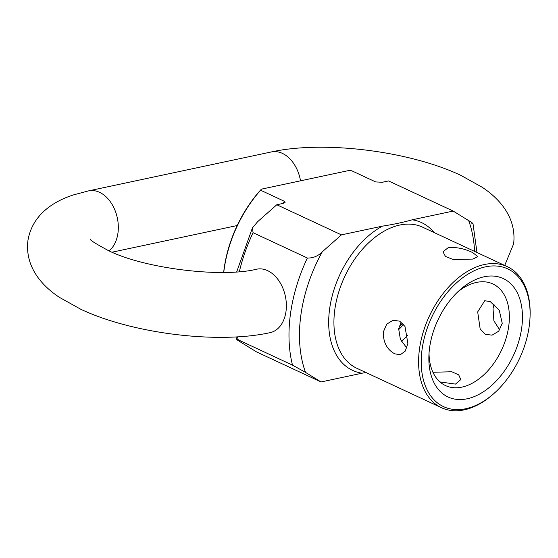 <?xml version="1.0" encoding="UTF-8"?>
<svg xmlns="http://www.w3.org/2000/svg" width="558" height="558" viewBox="0 0 558 558"><rect width="100%" height="100%" fill="white"/><g stroke="black" fill="none" stroke-linecap="round" stroke-linejoin="round"><path stroke-width="0.84" d="M223.66 272.437A100.077 63.905 -65 0 1 224.156 268.454A100.077 63.905 -65 0 1 261.374 189.162L348.394 170.622L351.77 170.783L375.687 181.929L382.286 182.278L388.556 180.938L453.194 211.064L412.188 219.796A81.545 52.068 -65 0 1 434.061 232.512M282.634 203.503A101.926 65.084 -65 0 1 284.496 201.354L260.586 190.208A101.926 65.084 115 0 0 224.142 269.333A101.926 65.084 115 0 0 223.744 272.437M321.024 381.951L256.387 351.826L240.896 342.263C236.697 339.731 235.804 338.922 238.21 339.822L292.504 365.127L305.533 372.388L321.024 381.951L362.03 373.218A81.545 52.068 -65 0 1 329.645 308.748A81.545 52.068 -65 0 1 382.439 226.136C393.306 224.469 403.218 222.356 412.188 219.796M284.496 201.354L285.075 202.526L283.073 203.412L276.803 204.751L257.629 221.7L252.439 227.901L253.074 232.7L307.367 258.005C313.052 258.214 318.018 256.15 322.259 251.825A122.314 78.106 115 0 0 300.908 314.872A122.314 78.106 115 0 0 305.533 372.388M471.37 223.067C473.784 223.974 472.891 223.158 468.685 220.633L453.194 211.064M422.113 349.189A75.986 48.518 -65 0 1 481.645 267.833A75.986 48.518 -65 0 1 530.065 316.344A75.986 48.518 -65 0 1 529.207 326.374A75.986 48.518 -65 0 1 494.235 393.223A75.986 48.518 -65 0 1 440.492 405.003A75.986 48.518 -65 0 1 422.113 349.189M494.235 393.223L493.398 393.976A77.834 49.704 -65 0 1 441.49 407.724A77.834 49.704 -65 0 1 419.511 348.862A77.834 49.704 -65 0 1 507.25 266.626A77.834 49.704 -65 0 1 530.1 315.221L530.065 316.344M472.682 252.593L477.857 256.631L472.814 259.079L453.208 259.526L445.444 256.436L442.982 251.798L448.255 247.633C456.437 246.985 464.577 248.645 472.682 252.593M494.102 304.117L493.028 308.623L493.886 320.78L499.696 329.938M383.318 331.989L386.694 324.184L393.041 320.264L399.688 321.164L404.975 326.458L407.877 343.442L405.268 351.087L400.379 354.693L394.736 353.849C386.938 349.503 383.13 342.214 383.318 331.989M432.924 372.256L451.84 371.767L458.725 374.871L460.796 379.593L455.468 384.099L439.955 381.937M429.032 353.263A56.058 35.796 115 0 0 445.514 385.578A56.058 35.796 115 0 0 461.933 387.113A56.058 35.796 115 0 0 506.099 338.204A56.058 35.796 115 0 0 492.881 283.952A56.058 35.796 115 0 0 476.462 282.425A56.058 35.796 115 0 0 457.532 292.113M477.683 311.894L484.735 300.727L490.245 301.599L499.27 310.248L502.242 323.34L498.706 331.194L492.065 335.163L485.286 334.284L480.159 328.955L477.683 311.894M484.121 276.782A65.328 41.717 -65 0 1 521.695 327.971A65.328 41.717 -65 0 1 467.199 398.775A65.328 41.717 -65 0 1 428.886 356.206A65.328 41.717 -65 0 1 459.687 290.111A65.328 41.717 -65 0 1 484.121 276.782M401.209 322.119L398.663 328.725L400.386 339.404L406.803 347.941M398.991 327.044A46.328 29.588 115 0 0 402.471 323.201M365.888 372.493L362.03 373.218M235.971 336.92L236.578 339.278L238.21 339.822A129.728 82.835 115 0 1 237.506 336.83M382.439 226.136L341.433 234.869L322.259 251.825M276.803 204.751L341.433 234.869M260.586 190.208L261.374 189.162M292.504 365.127A129.728 82.835 -65 0 1 290.516 313.575A129.728 82.835 -65 0 1 307.367 258.005M253.074 232.7A129.728 82.835 115 0 0 239.34 271.676M474.6 251.407A122.314 78.106 115 0 0 468.685 220.633M507.25 266.626L422.573 227.162A77.834 49.704 115 0 0 334.842 309.397A77.834 49.704 115 0 0 356.813 368.266L441.49 407.724M407.856 335.239A56.058 35.796 -65 0 1 401.3 341.238M398.558 329.722A48.651 31.067 115 0 0 403.525 324.351M90.277 239.103C89.364 239.724 95.32 243.504 108.147 250.451C143.95 268.51 221.589 277.989 256.61 269.2A32.434 22.487 -102 0 1 285.989 311.469A32.434 22.487 -102 0 1 270.128 332.645C217.383 344.286 131.988 333.489 80.75 309.244L59.476 297.386C41.501 285.584 24.887 266.55 27.9 240.749C32.029 215.095 53.191 201.305 73.705 194.847L88.562 190.878A32.434 22.487 78 0 1 99.519 192.315A32.434 22.487 78 0 1 117.94 233.139A32.434 22.487 78 0 1 109.089 250.884M504.718 265.448L513.632 243.825C516.645 218.025 500.031 198.983 482.056 187.181L460.782 175.331C409.537 151.078 324.149 140.288 271.404 151.929A32.434 22.487 78 0 1 282.362 153.366A32.434 22.487 78 0 1 300.518 180.82M236.697 271.886L252.432 227.894M476.964 252.516L473.003 223.619M237.178 225.537L112.046 252.195M271.404 151.929L88.562 190.878"/></g></svg>
